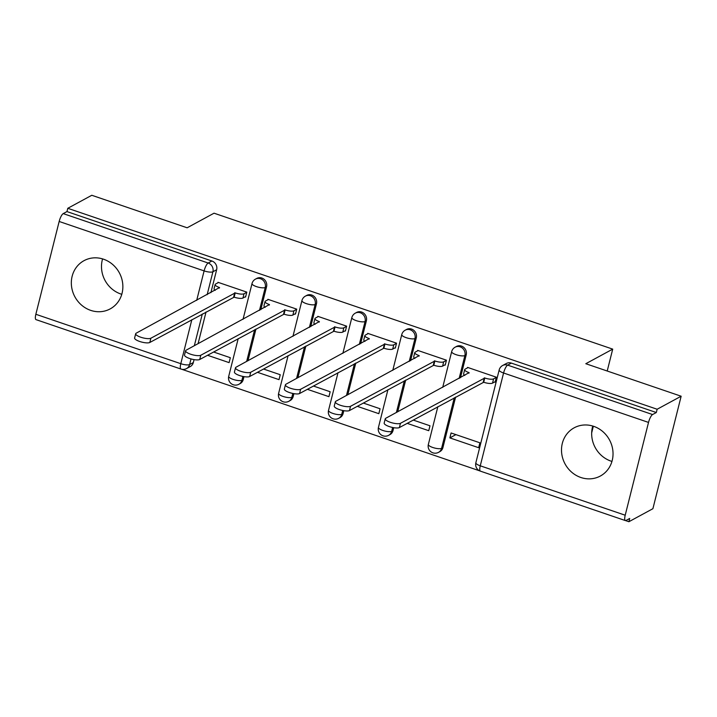 <?xml version="1.0" encoding="UTF-8"?>
<svg xmlns="http://www.w3.org/2000/svg" width="717" height="717" viewBox="0 0 717 717"><rect width="100%" height="100%" fill="white"/><g stroke="black" fill="none" stroke-linecap="round" stroke-linejoin="round"><path stroke-width="1.08" d="M90.674 310.362A27.434 25.256 -118.5 0 0 110.176 308.902A27.434 25.256 -118.5 0 0 122.616 282.874A27.434 25.256 -118.5 0 0 103.526 259.204A27.434 25.256 -118.5 0 0 84.014 260.665A27.434 25.256 -118.5 0 0 71.583 286.692A27.434 25.256 -118.5 0 0 90.674 310.362M121.782 294.302A27.434 25.256 61.5 0 1 120.832 294.006A27.434 25.256 61.5 0 1 102.576 258.909M580.842 477.486A27.434 25.256 -118.5 0 0 600.353 476.025A27.434 25.256 -118.5 0 0 612.784 449.998A27.434 25.256 -118.5 0 0 593.694 426.337A27.434 25.256 -118.5 0 0 574.192 427.798A27.434 25.256 -118.5 0 0 561.752 453.825A27.434 25.256 -118.5 0 0 580.842 477.486M611.951 461.434A27.434 25.256 61.5 0 1 611.009 461.13A27.434 25.256 61.5 0 1 592.753 426.032M260.809 309.69L266.563 286.755A7.036 6.48 -118.5 0 0 261.813 278.017A7.036 6.48 -118.5 0 0 256.811 278.393L255.485 279.11A7.036 6.48 61.5 0 1 260.486 278.734A7.036 6.48 61.5 0 1 265.236 287.472L259.482 310.407M310.721 326.701L316.475 303.775A7.036 6.48 -118.5 0 0 311.725 295.037A7.036 6.48 -118.5 0 0 306.724 295.413L305.397 296.13A7.036 6.48 61.5 0 1 310.398 295.754A7.036 6.48 61.5 0 1 315.148 304.492L309.394 327.427M360.633 343.721L366.387 320.795A7.036 6.48 -118.5 0 0 361.637 312.056A7.036 6.48 -118.5 0 0 356.636 312.424L355.309 313.15A7.036 6.48 61.5 0 1 360.31 312.773A7.036 6.48 61.5 0 1 365.061 321.512L359.307 344.447M410.545 360.741L416.299 337.815A7.036 6.48 -118.5 0 0 411.549 329.067A7.036 6.48 -118.5 0 0 406.548 329.444L405.222 330.17A7.036 6.48 61.5 0 1 410.223 329.793A7.036 6.48 61.5 0 1 414.973 338.532L409.219 361.458M460.457 377.76L466.22 354.825A7.036 6.48 -118.5 0 0 461.461 346.087A7.036 6.48 -118.5 0 0 456.46 346.463L455.134 347.18A7.036 6.48 61.5 0 1 460.135 346.813A7.036 6.48 61.5 0 1 464.885 355.551L459.131 378.477M181.768 369.273L479.61 470.827M625.591 520.596L628.89 521.725L629.714 518.445L625.977 520.47A7.036 1.945 108.8 0 1 625.349 520.569A7.036 1.945 108.8 0 1 625.206 515.218L648.518 422.421L503.576 373.001L480.265 465.808L625.206 515.218M681.15 396.223L657.139 409.246L67.783 208.297L91.794 195.275L187.137 227.791L214.042 213.191L612.712 349.125L585.807 363.716L681.15 396.223L652.9 508.703L628.89 521.725M35.85 314.279L180.792 363.689A7.036 1.945 108.8 0 0 180.935 369.04L35.993 319.621A7.036 1.945 -71.2 0 1 35.85 314.279L59.161 221.472A7.036 1.945 -71.2 0 1 63.221 213.612L66.959 211.578L211.9 260.997A7.036 6.48 61.5 0 1 216.651 269.735L210.888 292.67M206.039 311.985L198.071 343.712M194.074 359.62L193.339 362.542L189.602 364.568A7.036 6.48 61.5 0 1 186.554 368.565L190.301 366.539A7.036 6.48 -118.5 0 0 193.339 362.542M66.959 211.578L67.783 208.297M656.315 412.526L511.373 363.107A7.036 6.48 -118.5 0 0 506.372 363.483L502.635 365.509A7.036 6.48 61.5 0 1 507.636 365.132L652.578 414.551L656.315 412.526L657.139 409.246M652.578 414.551A7.036 1.945 108.8 0 0 648.518 422.421M494.658 381.973L495.133 382.134L496.37 377.214L467.574 367.4L467.448 367.893M449.864 437.899L478.66 447.713L479.897 442.801L451.101 432.978L449.864 437.899L455.913 434.619M407.175 423.344L428.748 430.702L429.985 425.781L413.216 420.063M444.746 364.953L445.221 365.114L446.458 360.194L417.661 350.38L417.536 350.873M357.263 406.324L378.836 413.682L380.073 408.762L363.304 403.044M394.825 347.933L395.309 348.095L396.546 343.183L367.749 333.36L367.624 333.853M307.351 389.304L328.924 396.662L330.161 391.742L313.392 386.024M344.913 330.913L345.397 331.075L346.634 326.163L317.837 316.34L317.712 316.833M257.439 372.284L279.012 379.643L280.248 374.722L263.48 369.013M295.001 313.894L295.485 314.064L296.721 309.144L267.925 299.321L267.8 299.814M207.527 355.273L229.099 362.623L230.336 357.702L213.567 351.993M245.089 296.883L245.572 297.044L246.809 292.124L218.013 282.31L217.887 282.794M255.951 329.004L247.983 360.732M243.986 376.64L243.251 379.553L241.925 380.279A7.036 6.48 61.5 0 1 238.886 384.276L240.213 383.559A7.036 6.48 -118.5 0 0 243.251 379.553M305.863 346.015L297.896 377.751M293.898 393.66L293.163 396.573L291.837 397.299A7.036 6.48 61.5 0 1 288.799 401.296L290.125 400.579A7.036 6.48 -118.5 0 0 293.163 396.573M355.775 363.035L347.808 394.771M343.81 410.671L343.084 413.592L341.749 414.309A7.036 6.48 61.5 0 1 338.711 418.316L340.037 417.599A7.036 6.48 -118.5 0 0 343.084 413.592M405.697 380.055L397.72 411.782M393.723 427.69L392.997 430.612L391.67 431.329A7.036 6.48 61.5 0 1 388.623 435.336L389.949 434.61A7.036 6.48 -118.5 0 0 392.997 430.612M455.609 397.075L442.909 447.632L441.582 448.349A7.036 6.48 61.5 0 1 438.535 452.355L439.862 451.629A7.036 6.48 -118.5 0 0 442.909 447.632M591.677 432.871L593.344 426.221M607.209 371.012L612.712 349.125M468.058 367.561L465.118 369.156A7.036 1.936 14.1 0 0 464.697 369.622A7.036 1.936 14.1 0 0 469.106 372.643L385.737 418.289A8.093 2.232 14.1 0 0 385.244 418.827A8.093 2.232 14.1 0 0 391.419 422.654A8.093 2.232 14.1 0 0 400.453 423.308L484.782 377.993A7.036 1.936 14.1 0 0 493.592 378.863L492.525 383.129A7.036 1.936 -165.9 0 1 483.715 382.251L399.378 427.574A8.093 2.232 -165.9 0 1 390.344 426.911A8.093 2.232 -165.9 0 1 384.178 423.093L385.244 418.827M495.259 381.641L492.525 383.129M464.786 375.412A7.036 1.936 -165.9 0 1 463.621 373.889L464.697 369.622M496.334 377.384L493.592 378.863M484.307 377.823L483.231 382.089M418.145 350.541L415.206 352.137A7.036 1.936 14.1 0 0 414.784 352.603A7.036 1.936 14.1 0 0 419.194 355.623L335.825 401.269A8.093 2.232 14.1 0 0 335.332 401.807A8.093 2.232 14.1 0 0 341.507 405.634A8.093 2.232 14.1 0 0 350.541 406.288L434.869 360.974A7.036 1.936 14.1 0 0 443.68 361.843L442.613 366.109A7.036 1.936 -165.9 0 1 433.803 365.231L349.466 410.554A8.093 2.232 -165.9 0 1 340.432 409.9A8.093 2.232 -165.9 0 1 334.265 406.073L335.332 401.807M445.347 364.621L442.613 366.109M414.874 358.392A7.036 1.936 -165.9 0 1 413.709 356.869L414.784 352.603M446.413 360.364L443.68 361.843M434.394 360.812L433.319 365.07M368.233 333.522L365.294 335.117A7.036 1.936 14.1 0 0 364.872 335.583A7.036 1.936 14.1 0 0 369.282 338.603L285.904 384.249A8.093 2.232 14.1 0 0 285.42 384.787A8.093 2.232 14.1 0 0 291.586 388.614A8.093 2.232 14.1 0 0 300.629 389.268L384.957 343.954A7.036 1.936 14.1 0 0 393.767 344.823L392.701 349.089A7.036 1.936 -165.9 0 1 383.891 348.22L299.554 393.534A8.093 2.232 -165.9 0 1 290.519 392.88A8.093 2.232 -165.9 0 1 284.353 389.053L285.42 384.787M395.434 347.602L392.701 349.089M364.962 341.373A7.036 1.936 -165.9 0 1 363.797 339.849L364.872 335.583M396.501 343.344L393.767 344.823M384.473 343.793L383.407 348.05M318.321 316.502L315.381 318.097A7.036 1.936 14.1 0 0 314.96 318.563A7.036 1.936 14.1 0 0 319.37 321.592L235.992 367.229A8.093 2.232 14.1 0 0 235.508 367.776A8.093 2.232 14.1 0 0 241.674 371.594A8.093 2.232 14.1 0 0 250.717 372.248L335.045 326.934A7.036 1.936 14.1 0 0 343.855 327.812L342.789 332.07A7.036 1.936 -165.9 0 1 333.97 331.2L249.641 376.515A8.093 2.232 -165.9 0 1 240.607 375.86A8.093 2.232 -165.9 0 1 234.441 372.033L235.508 367.776M345.522 330.591L342.789 332.07M315.05 324.353A7.036 1.936 -165.9 0 1 313.885 322.829L314.96 318.563M346.589 326.325L343.855 327.812M334.561 326.773L333.495 331.03M268.4 299.491L265.469 301.077A7.036 1.936 14.1 0 0 265.048 301.552A7.036 1.936 14.1 0 0 269.458 304.573L186.079 350.219A8.093 2.232 14.1 0 0 185.595 350.756A8.093 2.232 14.1 0 0 191.762 354.574A8.093 2.232 14.1 0 0 200.796 355.238L285.133 309.914A7.036 1.936 14.1 0 0 293.943 310.793L292.877 315.05A7.036 1.936 -165.9 0 1 284.057 314.18L199.729 359.495A8.093 2.232 -165.9 0 1 190.695 358.841A8.093 2.232 -165.9 0 1 184.52 355.014L185.595 350.756M295.61 313.571L292.877 315.05M265.138 307.333A7.036 1.936 -165.9 0 1 263.973 305.809L265.048 301.552M296.677 309.305L293.943 310.793M284.649 309.753L283.582 314.019M218.488 282.471L215.557 284.066A7.036 1.936 14.1 0 0 215.127 284.532A7.036 1.936 14.1 0 0 219.536 287.553L136.167 333.199A8.093 2.232 14.1 0 0 135.683 333.737A8.093 2.232 14.1 0 0 141.849 337.564A8.093 2.232 14.1 0 0 150.884 338.218L235.221 292.894A7.036 1.936 14.1 0 0 244.031 293.773L242.955 298.03A7.036 1.936 -165.9 0 1 234.145 297.161L149.817 342.475A8.093 2.232 -165.9 0 1 140.783 341.821A8.093 2.232 -165.9 0 1 134.608 337.994L135.683 333.737M245.698 296.551L242.955 298.03M215.225 290.322A7.036 1.936 -165.9 0 1 214.06 288.79L215.127 284.532M246.765 292.285L244.031 293.773M234.737 292.733L233.67 296.999M266.563 286.755L265.236 287.472A7.036 1.936 -165.9 0 1 256.426 286.603A7.036 1.936 14.1 0 1 252.017 283.582L243.036 319.325M316.475 303.775L315.148 304.492A7.036 1.936 -165.9 0 1 306.338 303.623A7.036 1.936 14.1 0 1 301.929 300.602L292.948 336.345M366.387 320.795L365.061 321.512A7.036 1.936 -165.9 0 1 356.25 320.642A7.036 1.936 14.1 0 1 351.841 317.613L342.86 353.356M416.299 337.815L414.973 338.532A7.036 1.936 -165.9 0 1 406.163 337.662A7.036 1.936 14.1 0 1 401.753 334.633L392.773 370.375M466.22 354.825L464.885 355.551A7.036 1.936 -165.9 0 1 456.075 354.673A7.036 1.936 14.1 0 1 451.665 351.653L442.694 387.395M216.651 269.735L212.913 271.77L207.15 294.696M202.302 314.01L194.334 345.737M191.018 358.93L189.602 364.568A7.036 1.936 14.1 0 1 180.792 363.689L191.842 319.683M196.7 300.369L204.103 270.892L59.161 221.472M254.625 329.721L246.657 361.449M242.893 376.434L241.925 380.279A7.036 1.936 14.1 0 1 233.115 379.401A7.036 1.936 14.1 0 1 228.705 376.38A7.036 7.036 0 0 0 238.886 384.276M304.537 346.741L296.569 378.468M292.805 393.454L291.837 397.299A7.036 1.936 14.1 0 1 283.027 396.42A7.036 1.936 14.1 0 1 278.617 393.4A7.036 7.036 0 0 0 288.799 401.296M354.449 363.761L346.481 395.488M342.717 410.474L341.749 414.309A7.036 1.936 14.1 0 1 332.939 413.44A7.036 1.936 14.1 0 1 328.529 410.42A7.036 7.036 0 0 0 338.711 418.316M404.361 380.772L396.393 412.508M392.629 427.484L391.67 431.329A7.036 1.936 14.1 0 1 382.851 430.46A7.036 1.936 14.1 0 1 378.442 427.44A7.036 7.036 0 0 0 388.623 435.336M454.282 397.792L441.582 448.349A7.036 1.936 14.1 0 1 432.763 447.48A7.036 1.936 14.1 0 1 428.354 444.45A7.036 7.036 0 0 0 438.535 452.355M511.373 363.107L507.636 365.132A7.036 1.945 -71.2 0 0 503.576 373.001A7.036 1.936 -165.9 0 1 499.166 369.981L475.855 462.779A7.036 7.036 0 0 0 480.408 471.15L625.349 520.569M211.9 260.997L208.163 263.022A7.036 6.48 61.5 0 1 212.913 271.77A7.036 1.936 14.1 0 1 204.103 270.892A7.036 1.945 -71.2 0 1 208.163 263.022L63.221 213.612M480.408 471.15A7.036 1.945 108.8 0 1 480.265 465.808A7.036 1.936 -165.9 0 1 475.855 462.779M469.106 372.643L468.981 373.136M484.782 377.993L483.715 382.251M400.453 423.308L399.378 427.574M419.194 355.623L419.069 356.116M434.869 360.974L433.803 365.231M350.541 406.288L349.466 410.554M369.282 338.603L369.156 339.096M384.957 343.954L383.891 348.22M300.629 389.268L299.554 393.534M319.37 321.592L319.244 322.076M335.045 326.934L333.97 331.2M250.717 372.248L249.641 376.515M269.458 304.573L269.332 305.066M285.133 309.914L284.057 314.18M200.796 355.238L199.729 359.495M219.536 287.553L219.42 288.046M235.221 292.894L234.145 297.161M150.884 338.218L149.817 342.475M428.354 444.45L437.836 406.709M455.134 347.18A7.036 7.036 0 0 0 451.665 351.653M378.442 427.44L387.924 389.69M405.222 330.17A7.036 7.036 0 0 0 401.753 334.633M328.529 410.42L338.012 372.67M355.309 313.15A7.036 7.036 0 0 0 351.841 317.613M278.617 393.4L288.1 355.659M305.397 296.13A7.036 7.036 0 0 0 301.929 300.602M228.705 376.38L238.187 338.639M255.485 279.11A7.036 7.036 0 0 0 252.017 283.582M180.935 369.04A7.036 7.036 0 0 0 186.554 368.565M502.635 365.509A7.036 7.036 0 0 0 499.166 369.981"/></g></svg>
